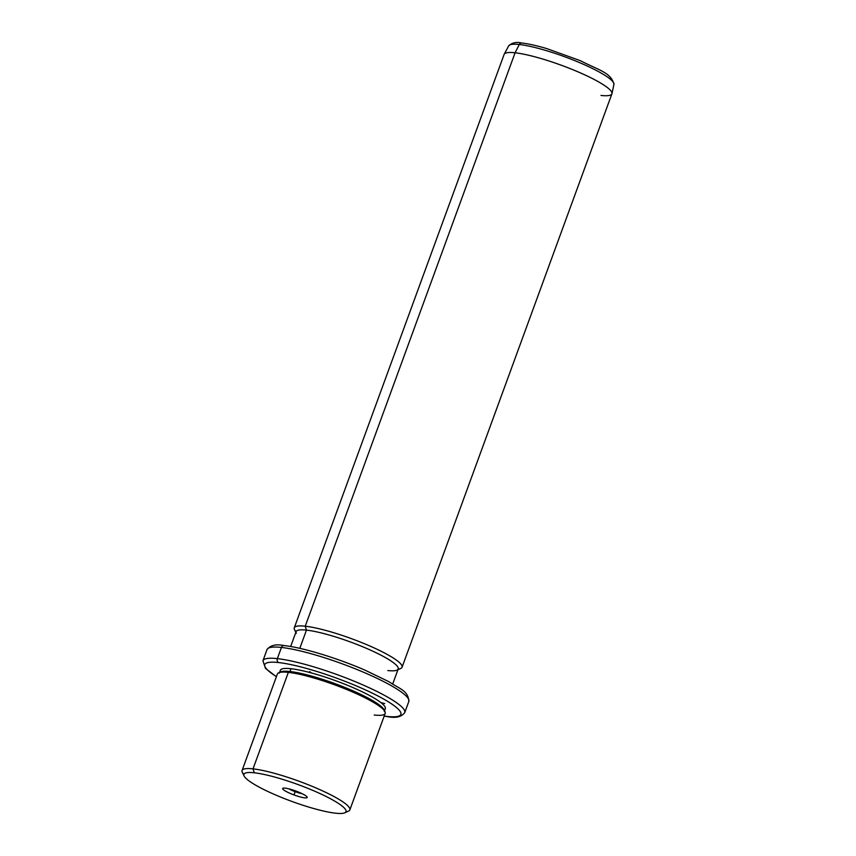 <?xml version="1.0" encoding="UTF-8"?>
<svg xmlns="http://www.w3.org/2000/svg" width="856" height="856" viewBox="0 0 856 856"><rect width="100%" height="100%" fill="white"/><g stroke="black" fill="none" stroke-linecap="round" stroke-linejoin="round"><path stroke-width="1.28" d="M295.202 791.682L293.95 794.924A13.054 2.151 -159.9 0 0 307.186 797.514A13.054 2.151 -159.9 0 0 295.93 791.062A13.054 2.151 -159.9 0 0 282.694 788.462A13.054 2.151 -159.9 0 0 293.95 794.924A13.054 2.151 20.1 0 1 282.972 788.226A13.054 2.151 20.1 0 1 295.93 791.062A13.054 2.151 20.1 0 1 307.154 797.075A13.054 2.151 20.1 0 1 293.95 794.924L295.202 791.682A10.037 1.659 -159.9 0 0 302.232 793.737A10.037 1.659 20.1 0 1 295.202 791.682A10.037 1.659 20.1 0 1 288.889 788.858A10.037 1.659 -159.9 0 0 295.202 791.682M244.099 775.985L242.291 772.24A57.384 9.47 20.1 0 1 253.023 768.859L254.264 772.786A54.356 8.977 20.1 0 1 325.943 796.401A54.356 8.977 20.1 0 1 335.616 813.2A54.356 8.977 20.1 0 1 263.948 789.585A54.356 8.977 20.1 0 1 254.264 772.786L253.023 768.859A57.384 9.47 20.1 0 1 318.946 789.243A57.384 9.47 20.1 0 1 348.542 811.124L344.754 812.815A54.356 8.977 -159.9 0 0 316.72 792.089A54.356 8.977 -159.9 0 0 254.264 772.786A54.356 8.977 -159.9 0 0 244.099 775.985A54.356 8.977 -159.9 0 0 281.217 797.311A54.356 8.977 -159.9 0 0 335.616 813.2A54.356 8.977 -159.9 0 0 344.754 812.815M242.077 770.475L277.398 673.972A57.384 9.47 20.1 0 1 288.344 672.367L253.023 768.859L288.344 672.367A57.384 9.47 20.1 0 1 350.083 690.92A57.384 9.47 20.1 0 1 385.168 713.412L349.847 809.915A57.384 9.47 -159.9 0 0 314.762 787.424A57.384 9.47 -159.9 0 0 253.023 768.859A57.384 9.47 -159.9 0 0 242.077 770.475A57.384 9.47 -159.9 0 0 243.874 774.359M345.974 811.723A57.384 9.47 -159.9 0 0 349.847 809.915M288.344 672.367L289.981 671.521A55.875 9.223 20.1 0 1 345.899 687.85A55.875 9.223 20.1 0 1 384.055 709.774L384.954 711.646A57.384 9.47 -159.9 0 0 345.77 689.134A57.384 9.47 -159.9 0 0 288.344 672.367A57.384 9.47 -159.9 0 0 278.703 672.763L280.597 671.917A55.875 9.223 20.1 0 1 289.981 671.521L288.344 672.367M374.222 715.028A57.384 9.47 -159.9 0 0 384.954 711.646M384.333 710.651A55.875 9.223 -159.9 0 0 347.889 688.673A55.875 9.223 -159.9 0 0 289.981 671.521L291.008 668.729A55.875 9.223 20.1 0 1 351.12 686.801A55.875 9.223 20.1 0 1 385.286 708.693L384.258 711.497M279.324 673.094L280.351 670.302A55.875 9.223 20.1 0 1 291.008 668.729L289.981 671.521A55.875 9.223 -159.9 0 0 279.816 672.399M387.051 716.44A72.482 11.963 20.1 0 1 384.194 716.076A72.482 11.963 -159.9 0 0 387.051 716.44A3.017 2.472 96.3 0 0 387.747 716.643A3.017 2.472 -83.7 0 1 387.051 716.44A72.482 11.963 -159.9 0 0 374.147 694.045A72.482 11.963 -159.9 0 0 278.575 662.555A72.482 11.963 20.1 0 1 374.147 694.045A72.482 11.963 20.1 0 1 387.051 716.44M276.424 676.636A72.482 11.963 20.1 0 1 278.575 662.555A72.482 11.963 -159.9 0 0 276.424 676.636M384.087 709.838A55.875 9.223 -159.9 0 0 355.058 688.502A55.875 9.223 -159.9 0 0 291.008 668.729A55.875 9.223 -159.9 0 0 280.522 671.949M284.716 645.766A3.017 2.472 96.3 0 0 284.031 645.563C276.06 643.905 270.4 645.231 267.029 649.565A75.499 12.466 20.1 0 1 281.442 647.446A75.499 12.466 -159.9 0 0 267.029 649.565L262.942 660.757A75.499 12.466 20.1 0 1 277.344 658.628A3.017 2.472 96.3 0 0 278.575 662.555A3.017 2.472 -83.7 0 1 277.344 658.628A75.499 12.466 20.1 0 1 358.578 683.056A75.499 12.466 20.1 0 1 404.738 712.641A75.499 12.466 -159.9 0 0 358.578 683.056A75.499 12.466 -159.9 0 0 277.344 658.628A75.499 12.466 -159.9 0 0 262.942 660.757L265.499 668.397L276.381 676.743M281.442 647.446L277.344 658.628L281.442 647.446A75.499 12.466 20.1 0 1 362.677 671.874A75.499 12.466 20.1 0 1 408.836 701.46A75.499 12.466 -159.9 0 0 362.677 671.874A75.499 12.466 -159.9 0 0 281.442 647.446A3.017 2.472 -83.7 0 1 284.031 645.563A3.017 2.472 96.3 0 0 281.442 647.446M290.655 646.515L296.101 631.653A54.356 8.977 20.1 0 1 306.469 630.123L299.803 648.345L306.469 630.123A54.356 8.977 20.1 0 1 364.956 647.714A54.356 8.977 20.1 0 1 398.2 669.018L392.754 683.88M295.834 632.37L294.496 629.588A57.384 9.47 20.1 0 1 305.228 626.207L306.469 630.123L305.228 626.207A57.384 9.47 20.1 0 1 371.151 646.58A57.384 9.47 20.1 0 1 400.747 668.472L396.959 670.162A54.356 8.977 -159.9 0 0 368.925 649.426A54.356 8.977 -159.9 0 0 306.469 630.123A54.356 8.977 -159.9 0 0 296.304 633.333M387.822 670.548A54.356 8.977 -159.9 0 0 396.959 670.162M294.282 627.822L504.13 54.399A57.384 9.47 20.1 0 1 515.077 52.783L305.228 626.207L515.077 52.783A57.384 9.47 20.1 0 1 576.816 71.348A57.384 9.47 20.1 0 1 611.901 93.839L402.053 667.263A57.384 9.47 -159.9 0 0 366.967 644.771A57.384 9.47 -159.9 0 0 305.228 626.207A57.384 9.47 -159.9 0 0 294.282 627.822A57.384 9.47 -159.9 0 0 296.08 631.707M398.179 669.071A57.384 9.47 -159.9 0 0 402.053 667.263M519.282 44.501A56.047 9.256 20.1 0 1 579.009 62.392A56.047 9.256 20.1 0 1 613.923 84.391A56.047 9.256 -159.9 0 0 579.009 62.392A56.047 9.256 -159.9 0 0 519.282 44.501L515.077 52.783L519.282 44.501A3.017 2.472 -83.7 0 1 521.711 43.003L521.711 43.003A3.017 2.472 96.3 0 0 519.282 44.501A56.047 9.256 -159.9 0 0 508.678 45.882A56.047 9.256 20.1 0 1 519.282 44.501M600.955 95.444A57.384 9.47 -159.9 0 0 611.954 93.625A57.384 9.47 -159.9 0 0 576.216 71.102A57.384 9.47 -159.9 0 0 515.077 52.783A57.384 9.47 -159.9 0 0 504.216 54.196L508.678 45.882C512.113 42.672 516.457 41.709 521.711 43.003C528.377 43.763 536.755 45.636 546.856 48.61L580.593 60.787C598.451 70.064 611.248 72.557 613.923 84.391L611.954 93.625M311.402 672.944L309.669 671.607M380.813 702.53L384.708 703.589M284.031 645.563C302.339 647.436 337.082 658.029 364.966 670.13L388.913 681.697C399.613 689.037 408.184 690.396 408.836 701.46L404.738 712.641C401.378 716.975 395.707 718.312 387.747 716.643L384.151 716.183"/></g></svg>
